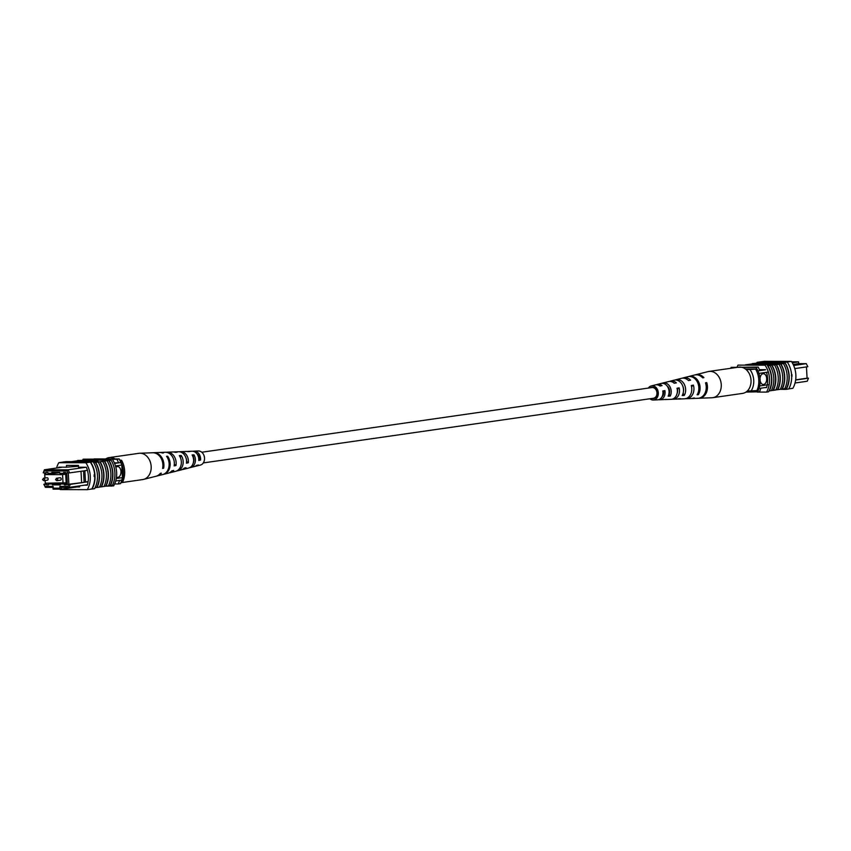 <?xml version="1.0" encoding="UTF-8"?>
<svg xmlns="http://www.w3.org/2000/svg" width="851" height="851" viewBox="0 0 851 851"><rect width="100%" height="100%" fill="white"/><g stroke="black" fill="none" stroke-linecap="round" stroke-linejoin="round"><path stroke-width="1.28" d="M201.761 452.232L651.962 387.556A5.404 4.212 81.8 0 1 656.961 392.917A5.404 4.212 81.8 0 1 653.494 398.247L203.293 462.923M60.495 480.166A1.223 0.957 -98.2 0 0 60.155 477.751M47.475 480.124A1.223 0.957 -98.2 0 0 47.135 477.719M59.687 472.677L44.816 474.603L44.997 478.017M45.135 480.475L45.284 483.208L66.155 482.804M63.038 483.251L62.57 474.645L65.687 474.198M62.57 474.645L44.816 474.603L44.773 472.911L43.21 472.805L44.433 469.763L68.101 469.816L86.015 467.242M116.481 477.06A5.404 3.361 90.1 0 0 117.619 477.379A5.404 3.361 90.1 0 0 117.927 477.358A5.404 3.361 90.1 0 0 120.991 471.741A5.404 3.361 90.1 0 0 117.651 466.571A5.404 3.361 90.1 0 0 117.342 466.593A5.404 3.361 90.1 0 0 115.885 467.369M117.608 477.379A5.404 3.361 90.1 0 0 117.895 477.358A5.404 3.361 90.1 0 0 120.959 471.752A5.404 3.361 90.1 0 0 117.629 466.571M84.143 482.304L85.483 482.113L84.866 470.752L83.526 470.943L84.1 482.368L70.271 484.347L69.048 487.4L61.442 487.378L61.538 489.165L53.081 489.144L52.985 487.357L45.38 487.336L43.837 484.283L45.39 484.389L45.007 480.496M44.135 484.379L45.135 486.357L53.102 486.378L53.209 488.166L59.964 488.187L59.868 486.389L67.835 486.41L68.623 484.442L67.367 484.442L66.75 472.965L68.006 472.965L67.006 470.986L68.101 469.816L69.654 472.869L83.526 470.943M84.866 470.752L87.419 470.316M87.462 484.751L69.048 487.4L67.835 486.41M88.11 481.783L85.483 482.113M67.006 470.986L44.305 470.933L43.518 472.901M45.326 483.208L45.39 484.389M45.975 474.433L45.869 472.369L47.837 472.379L47.89 473.273L51.837 473.284L51.783 472.39L59.676 472.411L59.73 473.305L63.665 473.316L63.623 472.422L65.591 472.422L66.272 484.921L64.293 484.91L66.25 484.634M66.176 483.166L60.304 484.006L64.251 484.017L64.293 484.91M60.304 484.006L60.357 484.9L52.464 484.889L65.633 482.879M53.687 483.23L48.464 483.974L52.411 483.985L52.464 484.889M48.464 483.974L48.518 484.879L46.539 484.868L46.454 483.208M46.539 484.868L48.496 484.591M115.704 480.985L121.725 480.113A19.084 14.871 -98.2 0 0 122.438 477.613L121.757 465.05A19.084 14.871 -98.2 0 0 120.768 462.54A21.605 16.839 -98.2 0 0 119.161 458.955L94.078 458.934M116.279 478.496L122.438 477.613M115.491 465.954L121.757 465.05M114.587 463.433L120.768 462.54M62.346 467.188L44.433 469.763L44.305 470.933M114.342 462.848L118.534 462.859A21.605 16.839 -98.2 0 0 116.927 459.274L119.161 458.955M79.59 486.581L61.538 489.165L59.964 488.187M114.63 483.953L118.268 483.964A21.605 16.839 -98.2 0 0 119.491 480.443M118.268 483.964L120.502 483.645A21.605 16.839 -98.2 0 0 121.725 480.113M116.927 459.274L112.385 459.263M52.411 483.985L57.634 483.24M64.251 484.017L66.208 483.74M51.837 473.284L57.964 472.401M63.665 473.316L65.623 473.028M45.209 484.091L43.837 484.283M44.88 478.039L44.603 472.911M68.623 484.442L70.271 484.347M84.1 482.368L67.367 484.442M68.271 472.954L68.888 484.347M81.622 482.517L81.005 471.241M69.654 472.869L68.006 472.965M88.142 481.581L85.472 481.964M45.135 486.357L45.38 487.336M53.102 486.378L52.985 487.357M53.209 488.166L53.081 489.144M59.868 486.389L61.442 487.378M120.236 460.508L121.576 460.317A19.807 15.435 -98.2 0 1 122.746 481.836L121.406 482.028A19.807 15.435 -98.2 0 0 120.236 460.508L119.938 460.508M121.576 460.317L119.693 459.987M94.748 475.581L94.174 476.56L94.121 474.762L94.748 475.581A21.605 16.839 81.8 0 1 91.759 489.017L87.291 489.665A21.605 16.839 -98.2 0 0 85.834 462.763L90.302 462.125A21.605 16.839 81.8 0 1 94.748 475.581L94.121 474.762M94.567 488.623L94.663 488.602A21.605 16.839 81.8 0 0 95.152 487.708L99.482 487.134A21.935 17.094 -98.2 0 0 98.12 462.029L99.822 461.731A21.605 16.839 81.8 0 1 101.184 486.846L103.95 486.495A21.935 17.094 -98.2 0 0 102.588 461.38L104.29 461.093A21.605 16.839 81.8 0 1 105.652 486.198L108.417 485.847A21.935 17.094 -98.2 0 0 107.056 460.742L108.758 460.455A21.605 16.839 81.8 0 1 110.119 485.559L112.438 485.272A21.935 17.094 81.8 0 0 111.077 460.168L108.758 460.455M92.759 461.763L90.61 462.104A21.935 17.094 81.8 0 1 92.078 489.038L94.535 488.687A21.935 17.094 -98.2 0 0 93.067 461.753L93.206 461.699A21.605 16.839 -98.2 0 1 93.791 462.604L95.355 462.38A21.605 16.839 81.8 0 1 96.716 487.485M103.971 486.442L105.652 486.198M99.503 487.08L101.184 486.846M108.439 485.804L110.119 485.559M97.982 460.497L86.855 461.582L97.982 460.497L98.035 461.391L93.44 462.05M93.876 460.944L94.908 460.391L94.855 459.487L86.525 460.657M101.492 486.846A21.935 17.094 -98.2 0 0 100.131 461.742L102.588 461.38M105.96 486.198A21.935 17.094 -98.2 0 0 104.599 461.093L104.29 461.093M104.599 461.093L107.056 460.742M106.301 486.155L113.651 485.878A21.605 16.839 -98.2 0 0 112.194 458.976L110.183 459.263A21.605 16.839 81.8 0 1 110.768 460.168L111.077 460.168M110.768 460.168L94.886 460.125M87.355 460.104L80.175 460.444M75.835 461.072A21.935 17.094 81.8 0 1 75.856 461.019L76.845 460.88M75.856 461.019L71.495 461.646M97.025 487.485A21.935 17.094 -98.2 0 0 95.663 462.38L95.355 462.38M95.663 462.38L98.12 462.029M90.61 462.104L93.067 461.753M85.834 462.763L58.783 462.699A21.605 16.839 -98.2 0 0 56.613 468.007M59.953 489.165A21.605 16.839 -98.2 0 0 60.24 489.591L87.291 489.665M58.783 462.699L66.155 461.636L93.206 461.699M65.708 461.699L62.942 462.029M111.641 486.166A21.605 16.839 -98.2 0 0 112.098 485.315M82.643 460.093A21.605 16.839 81.8 0 1 83.132 459.2L112.194 458.976M110.183 459.263L83.132 459.2M84.515 485.176L87.334 485.176A21.605 16.839 -98.2 0 0 86.366 467.252L78.547 467.231L78.452 465.433L66.474 465.401L66.569 467.199L78.494 466.252M66.569 467.199L58.751 467.178A21.605 16.839 -98.2 0 0 58.581 467.731M77.005 486.953L79.611 486.953L79.558 485.889M73.218 465.423L73.271 466.231M86.855 461.689L87.823 461.274M93.153 461.072L88.632 461.274L93.153 461.072M80.558 461.593L90.068 460.455C91.514 460.529 91.174 460.699 89.025 460.955L80.568 461.667M88.27 460.955L89.227 460.806M90.068 460.455L91.121 460.54L91.174 461.444M86.323 460.465L77.739 461.582L84.643 460.593L82.483 460.455L86.334 460.678M81.59 460.455L73.005 461.572L79.909 460.582L77.749 460.444L81.59 460.455L81.59 461.029M86.504 460.178L93.546 460.189L93.589 460.944M93.546 460.189L94.855 459.487M96.482 487.517L99.801 487.038M110.428 485.559A21.935 17.094 -98.2 0 0 109.066 460.455M105.694 458.923A13.265 10.34 81.8 0 1 109.119 457.593L138.904 453.317A13.265 10.34 81.8 0 1 139.734 453.243A13.265 10.34 81.8 0 1 145.861 455.402A13.265 10.34 81.8 0 1 149.872 473.699A13.265 10.34 81.8 0 1 143.5 479.411A13.265 10.34 81.8 0 1 142.67 479.57L120.895 482.708M187.369 451.519A8.18 6.372 81.8 0 1 188.358 451.381A8.18 6.372 81.8 0 1 189.847 451.541L187.943 451.636A8.393 6.542 -98.2 0 0 186.358 451.455L180.635 451.668A8.989 7.01 -98.2 0 1 188.294 462.784L186.603 461.433A6.702 5.223 -98.2 0 0 186.007 457.955M198.794 459.157L199.347 459.051A5.957 4.638 -98.2 0 0 196.794 453.626M192.911 456.615L193.177 456.593A6.276 4.893 81.8 0 1 193.305 462.955A6.276 4.893 81.8 0 1 193.241 463.072M173.923 452.019A9.584 7.468 81.8 0 1 174.912 451.892L178.636 451.753A9.201 7.17 81.8 0 1 186.454 463.189L188.294 462.784M180.635 451.668A8.989 7.01 -98.2 0 0 179.646 451.807M139.734 453.243L152.606 452.753A11.914 9.287 81.8 0 1 162.594 468.444L163.637 468.21A11.797 9.191 -98.2 0 0 153.754 452.7A11.797 9.191 -98.2 0 0 153.18 452.753M160.052 452.487A11.084 8.638 81.8 0 1 160.616 452.445L165.19 452.264A10.606 8.265 81.8 0 1 174.136 465.901L175.976 465.497A10.393 8.095 -98.2 0 0 167.19 452.189A10.393 8.095 -98.2 0 0 166.2 452.306M188.358 451.381L192.071 451.232A7.797 6.074 81.8 0 1 198.762 460.455L200.591 460.04A7.585 5.914 -98.2 0 0 194.081 451.158A7.585 5.914 -98.2 0 0 193.092 451.307M195.241 466.252A7.585 5.914 -98.2 0 0 196.23 466.114L200.389 465.071A7.138 5.563 -98.2 0 0 203.814 461.997A7.138 5.563 -98.2 0 0 203.612 454.625A7.138 5.563 -98.2 0 0 198.368 450.987L194.081 451.158M174.912 451.892A9.584 7.468 81.8 0 1 177.093 452.211L175.189 452.317A9.797 7.638 -98.2 0 0 172.913 451.966L167.19 452.189M160.616 452.445A11.084 8.638 81.8 0 1 163.509 452.945L162.424 453.009A11.201 8.733 -98.2 0 0 159.467 452.487L153.754 452.7M156.541 476.103A11.797 9.191 -98.2 0 0 157.095 475.986L162.647 474.581A11.201 8.733 -98.2 0 0 168.03 469.752A11.201 8.733 -98.2 0 0 166.551 456.306L167.636 456.242A11.084 8.638 81.8 0 1 169.072 469.529A11.084 8.638 81.8 0 1 163.754 474.305A11.084 8.638 81.8 0 1 163.201 474.422M169.158 472.858A10.393 8.095 -98.2 0 0 170.136 472.699L175.689 471.294A9.797 7.638 -98.2 0 0 180.391 467.071A9.797 7.638 -98.2 0 0 179.316 455.615L181.22 455.508A9.584 7.468 81.8 0 1 182.231 466.678A9.584 7.468 81.8 0 1 177.636 470.805A9.584 7.468 81.8 0 1 176.646 470.965M182.199 469.561A8.989 7.01 -98.2 0 0 183.178 469.412L188.731 468.007A8.393 6.542 -98.2 0 0 192.762 464.391A8.393 6.542 -98.2 0 0 192.081 454.934L193.985 454.838A8.18 6.372 81.8 0 1 194.602 463.986A8.18 6.372 81.8 0 1 190.677 467.518A8.18 6.372 81.8 0 1 189.688 467.667M157.095 475.986A11.797 9.191 -98.2 0 0 161.36 473.167L160.318 473.39A11.914 9.287 81.8 0 1 155.988 476.262L143.5 479.411M170.136 472.699A10.393 8.095 -98.2 0 0 173.7 470.454L171.859 470.858A10.606 8.265 81.8 0 1 168.2 473.188L163.754 474.305M183.178 469.412A8.989 7.01 -98.2 0 0 186.018 467.731L184.178 468.135A9.201 7.17 81.8 0 1 181.242 469.901L177.636 470.805M196.23 466.114A7.585 5.914 -98.2 0 0 198.315 464.997L196.485 465.401A7.797 6.074 81.8 0 1 194.283 466.603L190.677 467.518M109.119 457.593A13.265 10.34 81.8 0 1 115.045 458.944M162.754 467.507L163.637 468.21M174.327 464.189L175.976 465.497M199.347 459.051L200.591 460.04M167.179 457.242L167.636 456.242M180.338 457.434L181.22 455.508M193.177 456.593L193.985 454.838M760.156 380.78A5.404 3.361 90.1 0 0 763.336 384.503A5.404 3.361 90.1 0 0 763.645 384.482A5.404 3.361 90.1 0 0 766.719 378.865A5.404 3.361 90.1 0 0 763.368 373.695A5.404 3.361 90.1 0 0 763.06 373.717A5.404 3.361 90.1 0 0 760.017 378.472M763.326 384.503A5.404 3.361 90.1 0 0 763.613 384.482A5.404 3.361 90.1 0 0 766.687 378.876A5.404 3.361 90.1 0 0 763.358 373.695M795.642 380.035L808.45 378.195L807.237 381.237L795.047 382.993M794.781 368.589L807.833 366.717L806.28 363.664L798.674 363.643L798.578 361.856L791.707 361.835M793.653 365.473L806.28 363.664M807.056 378.089L808.45 378.195M765.634 369.791L757.975 370.887M767.485 372.185L758.943 373.408M768.166 384.737L759.677 385.95M766.634 387.354L759.018 388.45M792.27 362.76L798.578 361.856M793.175 364.43L798.674 363.643M730.764 368.292A21.275 16.573 81.8 0 1 731.158 367.355L758.188 367.1A21.605 16.839 81.8 0 1 759.794 370.632M758.188 367.1L755.954 367.419A21.605 16.839 81.8 0 1 756.773 369.036M760.741 388.205A21.605 16.839 81.8 0 1 759.528 391.79L745.965 392.077M757.89 390.598A21.605 16.839 81.8 0 1 757.294 392.109M731.158 367.355L737.2 367.366M742.2 367.387L755.954 367.419M795.674 379.823L807.067 378.195L806.461 366.909M751.082 391.056A16.201 12.627 -98.2 0 0 749.922 369.536L757.028 369.036A19.807 15.435 81.8 0 1 758.198 390.556L747.263 391.045M755.688 369.228A19.807 15.435 81.8 0 1 756.858 390.747M749.922 369.536L746.093 369.525M757.028 369.036L745.444 369.004M791.941 374.525L791.983 376.323L791.387 375.504M752.231 363.909L745.359 364.845M788.76 388.896L792.877 388.301A21.605 16.839 81.8 0 0 791.419 361.409L764.368 361.335L757.124 362.313A21.935 17.094 -98.2 0 0 757.092 362.377M791.419 361.409L784.803 362.377A21.935 17.094 81.8 0 1 786.26 389.322L785.952 389.301A21.605 16.839 -98.2 0 0 784.494 362.398L756.996 362.398A21.605 16.839 -98.2 0 0 756.677 362.962M777.25 363.345L784.633 363.356A21.605 16.839 -98.2 0 0 784.048 362.462M784.633 363.356L780.92 363.941A21.935 17.094 81.8 0 1 782.282 389.045L780.293 389.29M785.952 389.301L785.505 389.364A21.605 16.839 81.8 0 0 785.994 388.471L784.76 388.641M777.197 362.526L770.293 363.515L773.368 363.526L773.421 364.419L772.506 364.558L768.666 364.547L768.613 363.654L777.197 362.526L777.25 363.42L773.399 363.973M768.655 364.419L763.921 364.536L763.879 363.632L771.697 362.515L772.495 363.09M756.379 364.058L752.263 364.505L752.22 363.611L763.347 362.515L752.22 363.611M762.89 364.888L763.751 364.824L763.709 363.92L756.656 363.909L755.348 364.611L763.709 363.92M781.973 389.045A21.605 16.839 -98.2 0 0 780.612 363.941L778.91 364.228A21.935 17.094 81.8 0 1 780.271 389.332L777.506 389.684A21.605 16.839 -98.2 0 0 776.144 364.579L771.995 365.217A21.935 17.094 81.8 0 1 773.346 390.332L771.368 390.566M776.144 364.579L776.452 364.579A21.935 17.094 81.8 0 1 777.814 389.684M778.91 364.228L776.452 364.579M767.974 365.802L767.655 365.802A21.605 16.839 -98.2 0 1 769.017 390.907L769.325 390.907A21.935 17.094 -98.2 0 0 767.974 365.802L769.985 365.515A21.935 17.094 81.8 0 1 771.336 390.62L769.325 390.907M773.038 390.332A21.605 16.839 -98.2 0 0 771.676 365.217L769.985 365.515M777.506 389.684L775.835 389.928M774.442 364.866A21.935 17.094 81.8 0 1 775.804 389.981L773.346 390.332M783.377 363.59A21.935 17.094 81.8 0 1 784.739 388.694L782.282 389.045M786.26 389.322L788.717 388.971A21.935 17.094 -98.2 0 0 787.26 362.026L786.952 362.047M784.803 362.377L787.26 362.026M737.04 367.047A21.605 16.839 81.8 0 1 738.008 365.122L765.07 365.185A21.605 16.839 81.8 0 1 766.528 392.088L768.538 391.8A21.605 16.839 -98.2 0 0 769.017 390.907M767.081 364.898A21.605 16.839 81.8 0 1 767.655 365.802M757.443 362.335L759.9 361.983M738.008 365.122L765.07 365.185M766.528 392.088L757.581 392.066M766.528 372.323A21.605 16.839 81.8 0 1 766.56 387.609L764.932 387.599M759.411 369.664L765.592 369.674M781.346 389.354L785.505 389.364M772.751 390.364L781.335 389.141M763.347 362.515L762.39 362.973M757.05 363.026L761.571 362.824L757.05 363.026M752.986 363.611L753.039 364.505M756.135 363.154L756.188 364.058M757.698 363.164L757.741 363.909M770.41 362.515L760.134 363.643C758.688 363.568 759.028 363.398 761.177 363.143L770.421 362.696M761.953 363.494L760.985 363.515M759.135 364.451L759.081 363.558L760.145 363.92M772.463 362.515L765.56 363.505L768.634 363.515L767.719 363.643L767.772 364.547M767.719 363.643L763.879 363.632M773.368 363.526L772.463 363.654L772.506 364.558M772.463 363.654L768.613 363.654M698.48 398.247A11.914 9.287 -98.2 0 0 699.054 398.247L711.925 397.757A13.265 10.34 -98.2 0 0 712.755 397.683A13.265 10.34 -98.2 0 0 717.148 395.63A13.265 10.34 -98.2 0 0 719.169 377.344A13.265 10.34 -98.2 0 0 708.989 371.43A13.265 10.34 -98.2 0 0 708.16 371.589L695.671 374.738A11.914 9.287 -98.2 0 0 695.118 374.897M712.755 397.683L742.54 393.407A13.265 10.34 -98.2 0 0 746.933 391.343A13.265 10.34 -98.2 0 0 750.178 375.823A13.265 10.34 -98.2 0 0 738.764 367.143L708.989 371.43M677.236 389.301L677.545 389.247A6.819 5.319 -98.2 0 1 677.045 393.651M662.876 391.758L663.684 391.62A6.063 4.734 -98.2 0 1 661.844 397.066M682.757 386.014A7.138 5.563 81.8 0 1 683.481 391.066M666.833 385.684A6.383 4.978 81.8 0 1 668.641 387.726A6.383 4.978 81.8 0 1 669.194 394.258L668.822 394.29M652.057 398.459A5.712 4.457 -98.2 0 0 653.355 398.587A5.712 4.457 -98.2 0 0 656.312 389.801A5.712 4.457 -98.2 0 0 651.728 387.279A5.712 4.457 -98.2 0 0 650.515 387.769M672.013 399.193A9.201 7.17 -98.2 0 0 673.024 399.247A9.201 7.17 -98.2 0 0 679.151 387.843L677.545 389.247M679.151 387.843L677.024 388.258A8.989 7.01 81.8 0 1 671.024 399.332L665.301 399.545A8.393 6.542 81.8 0 1 664.291 399.481M699.054 398.247A11.914 9.287 -98.2 0 0 706.734 382.599L705.713 383.482M706.734 382.599L705.522 382.833A11.797 9.191 81.8 0 1 697.905 398.3L692.193 398.513A11.201 8.733 81.8 0 1 691.608 398.513M685.459 398.694A10.606 8.265 -98.2 0 0 686.47 398.736A10.606 8.265 -98.2 0 0 693.405 385.131L691.565 386.726M693.405 385.131L691.278 385.535A10.393 8.095 81.8 0 1 684.47 398.811L678.747 399.034A9.797 7.638 81.8 0 1 677.736 398.981M658.568 399.693A7.797 6.074 -98.2 0 0 659.589 399.768A7.797 6.074 -98.2 0 0 664.886 390.577L663.684 391.62M664.886 390.577L662.759 390.992A7.585 5.914 81.8 0 1 657.589 399.842L653.291 400.013A7.138 5.563 81.8 0 1 649.898 398.768M648.366 388.077A7.138 5.563 81.8 0 1 651.27 385.928A7.138 5.563 81.8 0 1 657.195 389.035A7.138 5.563 81.8 0 1 657.866 396.194A7.138 5.563 81.8 0 1 653.291 400.013M659.589 399.768L663.301 399.619A8.18 6.372 -98.2 0 0 664.365 399.47L666.461 399.374A8.393 6.542 81.8 0 1 665.301 399.545M673.024 399.247L676.747 399.108A9.584 7.468 -98.2 0 0 678.407 398.8L680.492 398.694A9.797 7.638 81.8 0 1 678.747 399.034M686.47 398.736L691.044 398.555A11.084 8.638 -98.2 0 0 693.32 398.066L694.522 398.013A11.201 8.733 81.8 0 1 692.193 398.513M688.459 376.578A11.201 8.733 81.8 0 1 689.012 376.419A11.201 8.733 81.8 0 1 698.309 381.28A11.201 8.733 81.8 0 1 698.299 394.726L697.107 394.79A11.084 8.638 -98.2 0 0 697.097 381.514A11.084 8.638 -98.2 0 0 687.906 376.695L683.459 377.812A10.606 8.265 -98.2 0 0 682.502 378.142M673.567 380.333L675.449 379.854A9.797 7.638 81.8 0 1 675.971 379.706A9.797 7.638 81.8 0 1 684.098 383.961A9.797 7.638 81.8 0 1 684.268 395.417L682.183 395.524A9.584 7.468 -98.2 0 0 681.981 384.354A9.584 7.468 -98.2 0 0 674.024 380.195L670.418 381.099A9.201 7.17 -98.2 0 0 669.46 381.439M669.897 386.641A8.393 6.542 81.8 0 1 670.237 396.087L668.141 396.183A8.18 6.372 -98.2 0 0 667.78 387.035A8.18 6.372 -98.2 0 0 660.982 383.482A8.18 6.372 -98.2 0 0 660.95 383.493L662.823 383.014A8.393 6.542 81.8 0 1 662.929 382.993A8.393 6.542 81.8 0 1 669.897 386.641M689.012 376.419L694.565 375.014A11.797 9.191 81.8 0 1 702.713 377.865L703.926 377.631A11.914 9.287 -98.2 0 0 695.671 374.738M675.971 379.706L681.523 378.301A10.393 8.095 81.8 0 1 688.47 380.578L690.587 380.174A10.606 8.265 -98.2 0 0 683.459 377.812M662.929 382.993L668.482 381.588A8.989 7.01 81.8 0 1 674.215 383.29L676.343 382.886A9.201 7.17 -98.2 0 0 670.418 381.099M651.27 385.928L655.43 384.886A7.585 5.914 81.8 0 1 659.94 386.024L662.067 385.62A7.797 6.074 -98.2 0 0 657.376 384.397A7.797 6.074 -98.2 0 0 656.419 384.748M698.299 394.726L697.703 393.683M684.268 395.417L683.087 393.332M670.237 396.087L669.194 394.258M60.612 480.155L56.73 480.698L55.57 479.645L56.538 478.262A1.223 0.957 81.8 0 1 56.783 480.698M56.134 479.251L56.166 479.868L56.134 479.251M47.592 480.124L43.709 480.666L42.55 479.613L43.518 478.23A1.223 0.957 81.8 0 1 43.763 480.666M43.114 479.219L43.146 479.836L43.114 479.219M56.538 478.262L60.261 477.73M43.518 478.23L47.241 477.698M86.717 462.433L86.674 461.54M763.581 363.462L763.528 362.569M657.376 384.397L660.982 383.482"/></g></svg>
